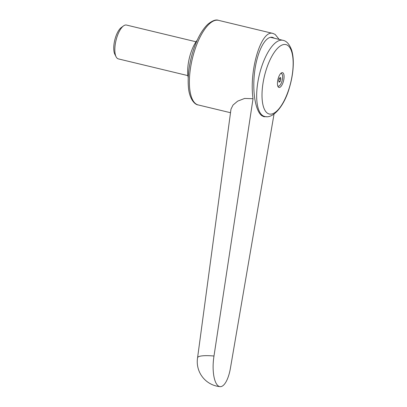 <?xml version="1.0" encoding="UTF-8"?>
<svg xmlns="http://www.w3.org/2000/svg" width="407" height="407" viewBox="0 0 407 407"><rect width="100%" height="100%" fill="white"/><g stroke="black" fill="none" stroke-linecap="round" stroke-linejoin="round"><path stroke-width="0.61" d="M197.573 357.768A25.015 4.64 9.2 0 1 197.578 357.743A25.015 4.64 9.2 0 1 213.99 356.018L253.037 98.718L244.632 98.443L237.637 101.15L233.028 105.052L230.993 109.127L197.573 357.753A25.015 25.015 0 0 0 220.07 386.65A25.015 8.929 -85 0 1 213.99 356.018M253.037 98.718C248.896 70.024 261.38 29.228 273.011 33.45L275.168 34.442L279.182 39.413M266.524 116.692L263.98 116.733L262.016 115.832C255.331 111.345 252.025 90.837 254.762 70.849C257.417 50.819 265.542 35.562 272.588 37.378L274.588 38.304M271.026 37.251A39.586 15.013 -76.5 0 1 271.489 37.541A39.586 15.013 -76.5 0 1 271.53 37.571M265.771 71.133A35.694 13.538 103.5 0 0 267.419 113.171A35.694 13.538 103.5 0 0 289.397 87.449A35.694 13.538 103.5 0 0 287.749 45.416A35.694 13.538 103.5 0 0 265.771 71.133M282.931 72.833A7.611 2.885 103.5 0 0 281.232 73.031A7.611 2.885 103.5 0 0 277.956 79.38A7.611 2.885 103.5 0 0 277.986 86.528A7.611 2.885 103.5 0 0 278.597 87.281A7.611 2.885 103.5 0 0 283.282 81.797A7.611 2.885 103.5 0 0 282.931 72.833M280.682 73.53A6.522 2.473 -76.5 0 1 281.644 73.631A6.522 2.473 -76.5 0 1 281.944 81.314A6.522 2.473 -76.5 0 1 277.93 86.009A6.522 2.473 -76.5 0 1 277.722 85.831M187.886 75.616L118.361 58.893A17.399 6.598 -76.5 0 1 117.47 58.491A17.399 6.598 -76.5 0 1 116.087 56.776A17.399 6.598 -76.5 0 1 116.01 40.43A17.399 6.598 -76.5 0 1 123.509 25.911A17.399 6.598 -76.5 0 1 126.496 25.056L196.021 41.779M116.087 56.776L114.825 54.263A15.044 5.708 -76.5 0 1 114.764 40.13A15.044 5.708 -76.5 0 1 121.245 27.574L123.509 25.911M278.709 80.515L279.421 78.134L280.499 77.437L280.861 79.126L280.148 81.512L279.07 82.204L278.709 80.515M279.243 78.739L280.861 79.126M278.856 81.202L280.148 81.512M188.217 77.732A25.015 9.488 -76.5 0 1 197.283 40.044M274.028 114.108L230.55 367.45A25.015 8.929 -85 0 1 220.07 386.65M198.189 104.94C194.444 104.635 189.097 98.372 188.365 86.498C187.612 76.104 189.026 64.799 192.603 52.574C196.53 39.759 201.577 30.342 207.733 24.328C212.362 20.599 215.964 19.271 218.534 20.35A43.498 16.499 103.5 0 0 193.966 52.701A43.498 16.499 103.5 0 0 195.976 103.933A43.498 16.499 103.5 0 0 198.189 104.94L230.51 112.714M260.795 69.424A39.148 14.845 103.5 0 0 262.607 115.532A39.148 14.845 103.5 0 0 264.601 116.438C273.331 119.195 284.579 105.388 289.438 87.576C291.712 79.93 292.984 72.451 293.259 65.14C293.467 59.249 292.908 54.182 291.58 49.939C289.397 44.119 286.508 40.909 282.911 40.308A39.148 14.845 103.5 0 0 260.795 69.424M270.487 37.317L282.911 40.308M261.976 115.807L264.601 116.438M218.534 20.35L273.011 33.45"/></g></svg>
